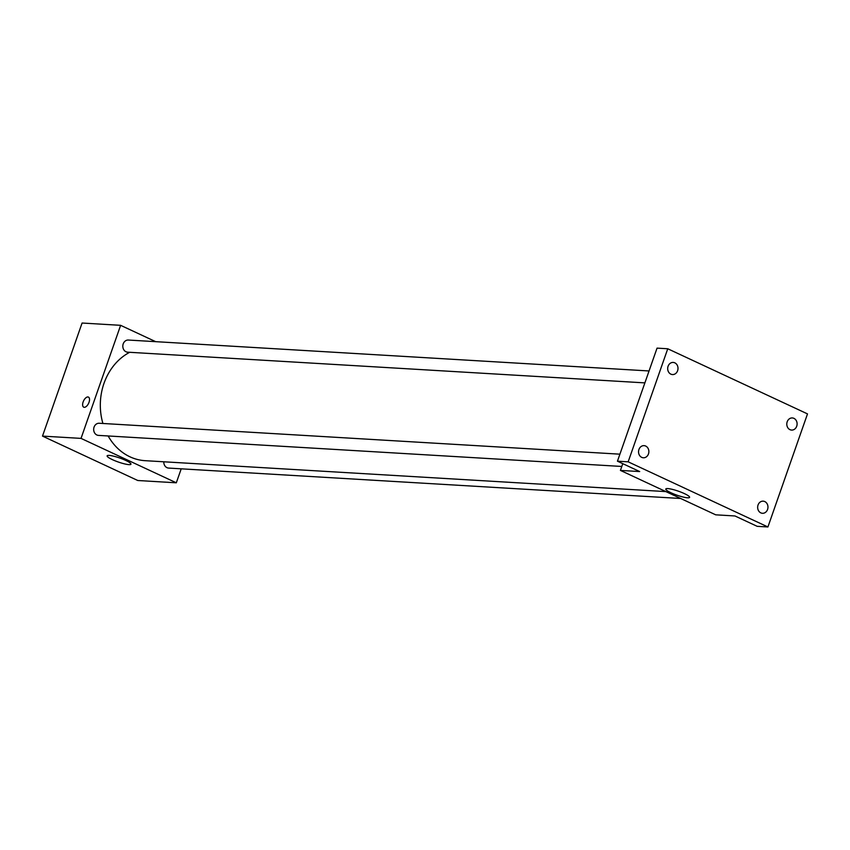 <?xml version="1.0" encoding="UTF-8"?>
<svg xmlns="http://www.w3.org/2000/svg" width="850" height="850" viewBox="0 0 850 850"><rect width="100%" height="100%" fill="white"/><g stroke="black" fill="none" stroke-linecap="round" stroke-linejoin="round"><path stroke-width="1.27" d="M181.209 468.828L176.311 482.8L137.785 480.505L42.5 436.103L82.089 323.032L120.626 325.327L155.688 341.668M129.699 352.304A56.716 48.121 93.4 0 0 102.914 423.481M108.141 435.965A56.716 48.121 93.4 0 0 145.106 460.679L665.869 491.598M176.311 482.8L81.026 438.388L120.626 325.327M619.916 454.176L99.195 423.257A6.077 5.153 93.4 0 0 93.681 429.016A6.077 5.153 93.4 0 0 98.473 435.391L621.807 466.459M649.049 370.961L128.329 340.043A6.077 5.153 93.4 0 0 122.825 345.801A6.077 5.153 93.4 0 0 127.617 352.176L644.874 382.882M680.638 498.483L168.597 468.074A6.077 5.153 -86.6 0 1 163.806 461.784M81.026 438.388L42.5 436.103M128.924 464.631A12.612 2.125 19.3 0 1 115.218 460.859A12.612 2.125 19.3 0 1 107.132 455.855A12.612 2.125 19.3 0 1 119.744 458.012A12.612 2.125 19.3 0 1 130.942 464.185A12.612 2.125 19.3 0 1 128.924 464.631M83.725 407.192A5.567 2.794 115 0 1 83.13 401.965A5.567 2.794 115 0 1 88.432 397.088A5.567 2.794 115 0 1 88.613 403.314A5.567 2.794 115 0 1 83.725 407.182A5.567 2.794 115 0 1 83.13 401.965A5.567 2.794 115 0 1 88.432 397.088M767.911 526.968L628.161 461.826L667.749 348.766L807.5 413.897L767.911 526.968L757.201 526.331L734.974 515.971L715.711 514.824L620.426 470.411L622.784 463.675M667.749 348.766L657.05 348.128L617.451 461.189L628.161 461.826M620.426 470.411L639.689 471.559L617.451 461.189M687.586 497.803A12.612 2.125 19.3 0 1 673.88 494.02A12.612 2.125 19.3 0 1 665.794 489.016A12.612 2.125 19.3 0 1 678.396 491.183A12.612 2.125 19.3 0 1 689.605 497.356A12.612 2.125 19.3 0 1 687.586 497.803M645.681 446.059A6.077 5.153 -86.6 0 1 648.731 452.997A6.077 5.153 -86.6 0 1 643.344 457.778A6.077 5.153 -86.6 0 1 641.729 457.364A6.077 5.153 -86.6 0 1 638.679 450.436A6.077 5.153 -86.6 0 1 644.066 445.644A6.077 5.153 -86.6 0 1 645.681 446.059M764.787 501.574A6.077 5.153 -86.6 0 1 767.826 508.513A6.077 5.153 -86.6 0 1 762.45 513.294A6.077 5.153 -86.6 0 1 760.835 512.879A6.077 5.153 -86.6 0 1 757.786 505.952A6.077 5.153 -86.6 0 1 763.173 501.16A6.077 5.153 -86.6 0 1 764.787 501.574M793.932 418.359A6.077 5.153 -86.6 0 1 796.971 425.297A6.077 5.153 -86.6 0 1 791.594 430.079A6.077 5.153 -86.6 0 1 789.969 429.664A6.077 5.153 -86.6 0 1 786.93 422.737A6.077 5.153 -86.6 0 1 792.306 417.945A6.077 5.153 -86.6 0 1 793.932 418.359M674.826 362.844A6.077 5.153 -86.6 0 1 677.864 369.782A6.077 5.153 -86.6 0 1 672.488 374.563A6.077 5.153 -86.6 0 1 670.862 374.149A6.077 5.153 -86.6 0 1 667.824 367.221A6.077 5.153 -86.6 0 1 673.211 362.429A6.077 5.153 -86.6 0 1 674.826 362.844M46.803 423.81L47.334 422.28M75.948 340.595L76.479 339.065"/></g></svg>

